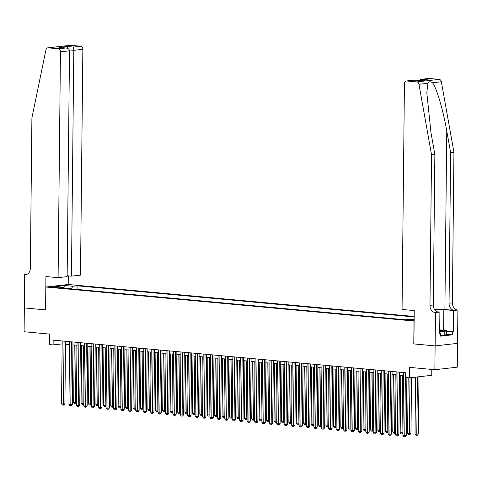 <?xml version="1.0" encoding="UTF-8"?>
<svg xmlns="http://www.w3.org/2000/svg" width="482" height="482" viewBox="0 0 482 482"><rect width="100%" height="100%" fill="white"/><g stroke="black" fill="none" stroke-linecap="round" stroke-linejoin="round"><path stroke-width="0.72" d="M53.375 287.405A3.067 0.307 0.6 0 0 56.623 287.477A3.067 0.307 0.6 0 0 58.376 287.218A3.067 0.307 0.6 0 0 57.25 286.965A3.067 0.307 0.6 0 0 54.002 286.892A3.067 0.307 0.6 0 0 52.249 287.152A3.067 0.307 0.6 0 0 53.375 287.405M414.177 316.469L68.324 284.494L45.923 287.025L414.128 321.042M457.514 343.371L457.261 367.182L434.866 369.712L409.447 367.362L409.339 377.846L431.739 375.315L431.8 369.429M45.923 287.025L45.688 309.896L24.347 307.926L24.1 331.743L49.519 334.092L49.405 344.576L53.116 344.919L62.154 343.895M413.893 343.907L435.113 345.895L434.866 369.712M409.339 377.846L405.627 377.502L405.675 372.737L53.171 340.153L53.116 344.919M414.14 319.97L407.748 320.006L414.134 320.446M64.281 288.242L63.654 287.308L59.419 287.79L405.248 319.759L409.483 319.277L414.146 319.711M63.654 287.308L55.49 286.555L64.696 285.519L72.854 286.272L77.096 285.79L414.171 316.951M413.779 343.919L414.02 321.054M65.522 344.202L69.577 344.576M72.945 344.883L76.999 345.263M80.361 345.57L84.422 345.949M87.784 346.257L91.839 346.63M95.207 346.944L99.262 347.317M102.63 347.63L106.685 348.004M110.047 348.317L114.107 348.691M117.469 349.004L121.524 349.378M124.892 349.685L128.947 350.065M132.315 350.372L136.37 350.751M139.732 351.059L143.787 351.432M147.155 351.746L151.209 352.119M154.577 352.432L158.632 352.806M162 353.119L166.055 353.493M169.417 353.806L173.472 354.18M176.84 354.487L180.895 354.866M184.263 355.174L188.317 355.553M191.685 355.861L195.74 356.234M199.102 356.547L203.157 356.921M206.525 357.234L210.58 357.608M213.948 357.921L218.003 358.295M221.365 358.608L225.425 358.982M228.787 359.295L232.842 359.668M236.21 359.976L240.265 360.355M243.633 360.663L247.688 361.036M251.05 361.349L255.111 361.723M258.473 362.036L262.527 362.41M265.895 362.723L269.95 363.097M273.318 363.41L277.373 363.783M280.735 364.097L284.796 364.47M288.158 364.778L292.213 365.157M295.58 365.464L299.635 365.838M303.003 366.151L307.058 366.525M310.42 366.838L314.481 367.212M317.843 367.525L321.898 367.899M325.266 368.212L329.32 368.585M332.688 368.899L336.743 369.272M340.105 369.58L344.166 369.959M347.528 370.266L351.583 370.64M354.951 370.953L359.006 371.327M362.374 371.64L366.428 372.014M369.79 372.327L373.845 372.7M377.213 373.014L381.268 373.387M384.636 373.701L388.691 374.074M392.059 374.381L396.114 374.761M399.476 375.068L403.53 375.442M77.054 289.423L77.096 285.79M72.854 286.272L71.282 288.887M64.696 285.519L65.016 288.308M405.416 372.713L404.76 435.559L402.904 435.391L403.561 372.544M406.88 377.617L406.272 435.391L404.76 435.559L404.645 436.698L403.904 436.626L402.904 435.391M406.272 435.391L405.248 436.626L404.645 436.698M415.611 377.141L415.014 434.023L418.382 434.023L418.978 376.755M418.382 434.023L417.358 435.258L416.755 435.33L417.466 376.93M416.755 435.33L416.008 435.258L415.014 434.023M439.686 331.363A6.224 0.627 0.6 0 0 442.928 330.953A6.224 0.627 0.6 0 0 442.621 330.616A6.224 0.627 0.6 0 0 439.698 330.254M439.704 329.881L446.471 330.507L446.428 334.321L444.778 335.327L440.614 335.448M446.471 330.507L444.814 331.52L439.686 331.658M444.778 335.327L444.814 331.52M429.088 78.445L421.214 79.301L428.739 78.452A2.874 2.217 83.6 0 1 429.088 78.445L439.216 79.385A2.874 2.217 83.6 0 1 441.355 81.759L453.942 152.276L450.628 152.655L449.055 303.202A6.706 5.175 -96.4 0 0 454.177 310.354L444.898 309.498A12.478 1.253 0.6 0 0 434.306 309.131M450.628 152.655L446.772 131.032C443.241 110.342 436.505 87.549 432.499 82.759C430.39 81.313 428.829 81.494 427.817 83.29L426.817 92.767L430.998 132.809L434.86 154.433L433.282 304.986A6.706 5.175 -96.4 0 0 438.409 312.137L435.095 312.511L435.499 312.547L435.15 345.895L413.893 343.931L414.237 310.583L402.066 309.456L404.434 83.633A2.874 2.217 -96.4 0 1 406.338 80.982A2.874 2.217 -96.4 0 1 406.688 80.976L416.822 81.916L439.216 79.385M453.942 152.276L452.369 302.829A6.706 5.175 -96.4 0 0 457.49 309.98L457.9 310.016L457.551 343.365L435.15 345.895M434.86 154.433L431.547 154.806L429.968 305.359A6.706 5.175 -96.4 0 0 435.095 312.511M427.817 83.29L418.96 84.29L431.547 154.806M446.459 331.224L453.285 331.857L446.459 331.423M439.668 333.195L440.638 333.285L440.608 336.147L452.291 334.821L452.321 331.965M440.638 333.285L439.668 333.393L439.891 312.053L435.499 312.547M457.9 310.016L453.514 310.51L443.826 309.619A10.773 1.085 0.6 0 0 434.409 309.305M453.285 331.857L453.514 310.51M437.084 311.794L439.891 312.053M418.96 84.29A2.874 2.217 -96.4 0 0 416.822 81.916M452.291 334.821L446.428 334.285M421.214 79.301L418.46 80.554M421.852 79.265L428.016 79.831L420.081 80.729L413.857 80.133L420.033 80.699M67.155 275.758L71.444 276.15L80.494 275.132L82.856 49.303L73.806 50.327L69.312 49.911M71.444 276.15L73.806 50.327L73.427 47.055L80.663 46.242L70.529 45.302L48.134 47.832A2.874 2.217 -96.4 0 0 47.778 47.839A2.874 2.217 -96.4 0 0 45.947 49.809L31.908 117.867L30.336 268.42A6.706 5.175 83.6 0 1 25.889 274.601A6.706 5.175 83.6 0 1 25.07 274.607L24.66 274.571L24.311 307.92L45.688 309.872M45.573 309.884L45.923 276.535L58.093 277.662L60.461 51.833A2.874 2.217 -96.4 0 0 58.262 48.772L48.134 47.832M24.66 274.571L27.016 274.306M68.209 284.507L68.299 275.861M58.093 277.662L67.143 276.638L69.51 50.815L60.461 51.833M47.778 47.839L70.179 45.308A2.874 2.217 83.6 0 1 70.529 45.302M80.663 46.242A2.874 2.217 83.6 0 1 82.856 49.303M58.262 48.772L66.022 47.977L60.371 47.477M59.858 47.411L65.498 47.953C67.932 48.134 69.269 49.086 69.51 50.815M59.34 47.387L67.269 46.489L67.613 48.381M397.999 372.032L397.337 434.872L395.487 434.704L396.144 371.857M399.506 372.17L398.855 434.704L397.337 434.872L397.222 436.011L396.481 435.945L395.487 434.704M398.855 434.704L397.831 435.945L397.222 436.011M390.577 371.345L389.92 434.186L388.064 434.017L388.721 371.17M392.089 371.483L391.432 434.017L389.92 434.186L389.805 435.324L389.058 435.258L388.064 434.017M391.432 434.017L390.408 435.258L389.805 435.324M383.154 370.658L382.497 433.505L380.641 433.33L381.298 370.483M384.666 370.797L384.009 433.33L382.497 433.505L382.383 434.637L381.642 434.571L380.641 433.33M384.009 433.33L382.985 434.571L382.383 434.637M375.731 369.971L375.074 432.818L373.219 432.643L373.881 369.802M377.243 370.11L376.587 432.643L375.074 432.818L374.96 433.951L374.219 433.884L373.219 432.643M376.587 432.643L375.568 433.884L374.96 433.951M408.176 377.737L407.591 433.336L409.447 433.505L410.959 433.336L411.544 377.599M410.959 433.336L409.935 434.577L409.332 434.644L410.031 377.768M409.332 434.644L408.591 434.571L407.591 433.336M400.771 375.189L400.168 432.649L402.024 432.818L402.627 375.364M402.928 433.39L402.512 433.89L401.169 433.89L400.168 432.649M401.91 433.957L402.024 432.818L402.934 432.716M393.348 374.502L392.752 431.962L394.601 432.137L395.204 374.677M395.505 432.703L395.095 433.204L393.746 433.204L392.752 431.962M394.487 433.27L394.601 432.137L395.511 432.035M385.931 373.815L385.329 431.276L387.185 431.45L387.787 373.99M388.082 432.017L387.673 432.517L386.323 432.517L385.329 431.276M387.07 432.583L387.185 431.45L388.088 431.348M368.314 369.284L367.652 432.131L365.802 431.956L366.459 369.116M369.821 369.423L369.17 431.962L367.652 432.131L367.537 433.264L366.796 433.198L365.802 431.956M369.17 431.962L368.146 433.198L367.537 433.264M378.509 373.134L377.906 430.589L379.762 430.763L380.364 373.303M380.659 431.336L380.25 431.83L378.906 431.83L377.906 430.589M379.647 431.896L379.762 430.763L380.672 430.661M360.891 368.597L360.235 431.444L358.379 431.276L359.036 368.429M362.404 368.736L361.747 431.276L360.235 431.444L360.12 432.583L359.373 432.511L358.379 431.276M361.747 431.276L360.723 432.511L360.12 432.583M371.086 372.447L370.483 429.908L372.339 430.077L372.941 372.616M373.243 430.649L372.833 431.143L371.483 431.143L370.483 429.908M372.224 431.215L372.339 430.077L373.249 429.974M353.469 367.911L352.812 430.757L350.956 430.589L351.613 367.742M354.981 368.055L354.324 430.589L352.812 430.757L352.697 431.896L351.956 431.824L350.956 430.589M354.324 430.589L353.3 431.824L352.697 431.896M363.663 371.761L363.067 429.221L364.916 429.39L365.519 371.929M365.82 429.962L365.41 430.456L364.061 430.456L363.067 429.221M364.802 430.528L364.916 429.39L365.826 429.287M346.046 367.23L345.389 430.071L343.533 429.902L344.196 367.055M347.558 367.368L346.901 429.902L345.389 430.071L345.275 431.209L344.534 431.137L343.533 429.902M346.901 429.902L345.883 431.143L345.275 431.209M356.246 371.074L355.644 428.534L357.499 428.703L358.102 371.242M358.397 429.275L357.987 429.775L356.638 429.769L355.644 428.534M357.385 429.842L357.499 428.703L358.403 428.6M338.629 366.543L337.972 429.384L336.117 429.215L336.773 366.368M340.135 366.682L339.485 429.215L337.972 429.384L337.852 430.522L337.111 430.456L336.117 429.215M339.485 429.215L338.46 430.456L337.852 430.522M348.823 370.387L348.221 427.847L350.077 428.016L350.679 370.562M350.98 428.588L350.565 429.088L349.221 429.088L348.221 427.847M349.962 429.155L350.077 428.016L350.986 427.914M331.206 365.856L330.55 428.703L328.694 428.528L329.351 365.681M332.719 365.995L332.062 428.528L330.55 428.703L330.435 429.836L329.688 429.769L328.694 428.528M332.062 428.528L331.038 429.769L330.435 429.836M341.401 369.7L340.798 427.16L342.654 427.335L343.256 369.875M343.558 427.902L343.148 428.402L341.798 428.402L340.798 427.16M342.539 428.468L342.654 427.335L343.564 427.233M323.784 365.169L323.127 428.016L321.271 427.841L321.928 365.001M325.296 365.308L324.639 427.841L323.127 428.016L323.012 429.149L322.271 429.082L321.271 427.841M324.639 427.841L323.615 429.082L323.012 429.149M333.978 369.013L333.381 426.474L335.237 426.648L335.834 369.188M336.135 427.215L335.725 427.715L334.375 427.715L333.381 426.474M335.117 427.781L335.237 426.648L336.141 426.546M316.367 364.482L315.704 427.329L313.848 427.154L314.511 364.314M317.873 364.621L317.216 427.16L315.704 427.329L315.589 428.462L314.848 428.396L313.848 427.154M317.216 427.16L316.198 428.396L315.589 428.462M326.561 368.332L325.959 425.787L327.814 425.961L328.417 368.501M328.712 426.534L328.302 427.028L326.953 427.028L325.959 425.787M327.7 427.094L327.814 425.961L328.718 425.859M308.944 363.796L308.287 426.642L306.432 426.474L307.088 363.627M310.45 363.934L309.799 426.474L308.287 426.642L308.167 427.781L307.426 427.709L306.432 426.474M309.799 426.474L308.775 427.709L308.167 427.781M319.138 367.646L318.536 425.106L320.391 425.275L320.994 367.814M321.295 425.847L320.879 426.341L319.536 426.341L318.536 425.106M320.277 426.413L320.391 425.275L321.301 425.172M301.521 363.109L300.864 425.955L299.009 425.787L299.665 362.94M303.033 363.253L302.377 425.787L300.864 425.955L300.75 427.094L300.003 427.022L299.009 425.787M302.377 425.787L301.352 427.022L300.75 427.094M311.715 366.959L311.113 424.419L312.969 424.588L313.571 367.127M313.872 425.16L313.463 425.654L312.113 425.654L311.113 424.419M312.854 425.727L312.969 424.588L313.878 424.485M294.098 362.428L293.442 425.269L291.586 425.1L292.243 362.253M295.611 362.566L294.954 425.1L293.442 425.269L293.327 426.407L292.586 426.335L291.586 425.1M294.954 425.1L293.93 426.341L293.327 426.407M304.293 366.272L303.696 423.732L305.552 423.901L306.148 366.441M306.45 424.473L306.04 424.967L304.69 424.967L303.696 423.732M305.431 425.04L305.552 423.901L306.456 423.798M286.682 361.741L286.019 424.582L284.163 424.413L284.826 361.566M288.188 361.88L287.537 424.413L286.019 424.582L285.904 425.72L285.163 425.654L284.163 424.413M287.537 424.413L286.513 425.654L285.904 425.72M296.876 365.585L296.273 423.045L298.129 423.214L298.732 365.76M299.027 423.786L298.617 424.287L297.267 424.287L296.273 423.045M298.015 424.353L298.129 423.214L299.039 423.112M279.259 361.054L278.602 423.901L276.746 423.726L277.403 360.879M280.765 361.193L280.114 423.726L278.602 423.901L278.482 425.034L277.74 424.967L276.746 423.726M280.114 423.726L279.09 424.967L278.482 425.034M289.453 364.898L288.851 422.359L290.706 422.533L291.309 365.073M291.61 423.1L291.194 423.6L289.851 423.6L288.851 422.359M290.592 423.666L290.706 422.533L291.616 422.431M271.836 360.367L271.179 423.214L269.324 423.039L269.98 360.199M273.348 360.506L272.692 423.039L271.179 423.214L271.065 424.347L270.318 424.281L269.324 423.039M272.692 423.039L271.667 424.281L271.065 424.347M282.03 364.211L281.428 421.672L283.283 421.846L283.886 364.386M284.187 422.413L283.778 422.913L282.428 422.913L281.428 421.672M283.169 422.979L283.283 421.846L284.193 421.744M264.413 359.68L263.756 422.527L261.901 422.353L262.557 359.512M265.925 359.819L265.269 422.359L263.756 422.527L263.642 423.66L262.901 423.594L261.901 422.353M265.269 422.359L264.244 423.594L263.642 423.66M274.613 363.53L274.011 420.985L275.867 421.16L276.463 363.699M276.764 421.732L276.355 422.226L275.005 422.226L274.011 420.985M275.746 422.292L275.867 421.16L276.77 421.057M256.996 358.994L256.334 421.84L254.478 421.672L255.141 358.825M258.503 359.132L257.852 421.672L256.334 421.84L256.219 422.979L255.478 422.907L254.478 421.672M257.852 421.672L256.828 422.907L256.219 422.979M267.191 362.844L266.588 420.304L268.444 420.473L269.046 363.012M269.342 421.045L268.932 421.539L267.582 421.539L266.588 420.304M268.329 421.611L268.444 420.473L269.354 420.37M249.574 358.307L248.917 421.154L247.061 420.985L247.718 358.138M251.08 358.451L250.429 420.985L248.917 421.154L248.796 422.292L248.055 422.22L247.061 420.985M250.429 420.985L249.405 422.22L248.796 422.292M259.768 362.157L259.165 419.617L261.021 419.786L261.624 362.325M261.925 420.358L261.509 420.852L260.166 420.852L259.165 419.617M260.907 420.925L261.021 419.786L261.931 419.683M242.151 357.626L241.494 420.467L239.638 420.298L240.295 357.451M243.663 357.764L243.006 420.298L241.494 420.467L241.38 421.605L240.638 421.533L239.638 420.298M243.006 420.298L241.982 421.539L241.38 421.605M252.345 361.47L251.743 418.93L253.598 419.099L254.201 361.639M254.502 419.671L254.092 420.165L252.743 420.165L251.743 418.93M253.484 420.238L253.598 419.099L254.508 418.997M234.728 356.939L234.071 419.78L232.216 419.611L232.872 356.764M236.24 357.078L235.584 419.611L234.071 419.78L233.957 420.919L233.216 420.852L232.216 419.611M235.584 419.611L234.559 420.852L233.957 420.919M244.928 360.783L244.326 418.243L246.182 418.412L246.778 360.958M247.079 418.985L246.67 419.485L245.32 419.485L244.326 418.243M246.061 419.551L246.182 418.412L247.085 418.31M227.311 356.252L226.648 419.099L224.793 418.924L225.456 356.078M228.817 356.391L228.167 418.924L226.648 419.099L226.534 420.232L225.793 420.165L224.793 418.924M228.167 418.924L227.143 420.165L226.534 420.232M237.506 360.096L236.903 417.557L238.759 417.731L239.361 360.271M239.656 418.298L239.247 418.798L237.903 418.798L236.903 417.557M238.644 418.864L238.759 417.731L239.668 417.629M219.888 355.565L219.232 418.412L217.376 418.237L218.033 355.397M221.401 355.704L220.744 418.237L219.232 418.412L219.111 419.545L218.37 419.479L217.376 418.237M220.744 418.237L219.72 419.479L219.111 419.545M212.466 354.879L211.809 417.725L209.953 417.551L210.61 354.71M213.978 355.017L213.321 417.557L211.809 417.725L211.694 418.858L210.953 418.792L209.953 417.551M213.321 417.557L212.297 418.792L211.694 418.858M205.043 354.192L204.386 417.038L202.53 416.87L203.187 354.023M206.555 354.33L205.898 416.87L204.386 417.038L204.272 418.177L203.531 418.105L202.53 416.87M205.898 416.87L204.874 418.105L204.272 418.177M230.083 359.409L229.48 416.87L231.336 417.044L231.938 359.584M232.24 417.611L231.824 418.111L230.48 418.111L229.48 416.87M231.221 418.177L231.336 417.044L232.246 416.942M222.66 358.728L222.057 416.183L223.913 416.358L224.516 358.897M224.817 416.924L224.407 417.424L223.058 417.424L222.057 416.183M223.799 417.49L223.913 416.358L224.823 416.255M215.243 358.042L214.641 415.502L216.496 415.671L217.099 358.21M217.394 416.243L216.984 416.737L215.635 416.737L214.641 415.502M216.376 416.81L216.496 415.671L217.4 415.568M197.626 353.505L196.963 416.352L195.108 416.183L195.77 353.336M199.132 353.649L198.482 416.183L196.963 416.352L196.849 417.49L196.108 417.418L195.108 416.183M198.482 416.183L197.457 417.418L196.849 417.49M207.82 357.355L207.218 414.815L209.074 414.984L209.676 357.524M209.971 415.556L209.562 416.05L208.218 416.05L207.218 414.815M208.959 416.123L209.074 414.984L209.983 414.882M190.203 352.824L189.547 415.665L187.691 415.496L188.348 352.649M191.715 352.963L191.059 415.496L189.547 415.665L189.426 416.803L188.685 416.731L187.691 415.496M191.059 415.496L190.035 416.737L189.426 416.803M200.398 356.668L199.795 414.128L201.651 414.297L202.253 356.837M202.554 414.869L202.139 415.363L200.795 415.363L199.795 414.128M201.536 415.436L201.651 414.297L202.561 414.195M182.78 352.137L182.124 414.978L180.268 414.809L180.925 351.962M184.293 352.276L183.636 414.809L182.124 414.978L182.009 416.117L181.268 416.05L180.268 414.809M183.636 414.809L182.612 416.05L182.009 416.117M192.975 355.981L192.372 413.442L194.228 413.61L194.83 356.156M195.132 414.183L194.722 414.683L193.372 414.683L192.372 413.442M194.113 414.749L194.228 413.61L195.138 413.508M175.358 351.45L174.701 414.297L172.845 414.122L173.502 351.276M176.87 351.589L176.213 414.122L174.701 414.297L174.586 415.43L173.845 415.363L172.845 414.122M176.213 414.122L175.189 415.363L174.586 415.43M185.558 355.294L184.955 412.755L186.811 412.929L187.414 355.469M187.709 413.496L187.299 413.996L185.95 413.996L184.955 412.755M186.697 414.062L186.811 412.929L187.715 412.827M167.941 350.763L167.278 413.61L165.428 413.436L166.085 350.595M169.447 350.902L168.796 413.436L167.278 413.61L167.164 414.743L166.423 414.677L165.428 413.436M168.796 413.436L167.772 414.677L167.164 414.743M178.135 354.607L177.533 412.068L179.388 412.243L179.991 354.782M180.286 412.809L179.876 413.309L178.533 413.309L177.533 412.068M179.274 413.375L179.388 412.243L180.298 412.14M160.518 350.077L159.861 412.923L158.006 412.749L158.662 349.908M162.03 350.215L161.374 412.755L159.861 412.923L159.747 414.056L159 413.99L158.006 412.749M161.374 412.755L160.349 413.99L159.747 414.056M170.712 353.927L170.11 411.381L171.966 411.556L172.568 354.095M172.869 412.122L172.46 412.622L171.11 412.622L170.11 411.381M171.851 412.688L171.966 411.556L172.875 411.453M153.095 349.39L152.439 412.237L150.583 412.068L151.24 349.221M154.608 349.528L153.951 412.068L152.439 412.237L152.324 413.375L151.583 413.303L150.583 412.068M153.951 412.068L152.927 413.303L152.324 413.375M163.29 353.24L162.693 410.7L164.543 410.869L165.145 353.408M165.447 411.441L165.037 411.935L163.687 411.935L162.693 410.7M164.428 412.008L164.543 410.869L165.453 410.766M145.672 348.703L145.016 411.55L143.16 411.381L143.823 348.534M147.185 348.848L146.528 411.381L145.016 411.55L144.901 412.688L144.16 412.616L143.16 411.381M146.528 411.381L145.51 412.616L144.901 412.688M155.873 352.553L155.27 410.013L157.126 410.182L157.728 352.722M158.024 410.754L157.614 411.248L156.264 411.248L155.27 410.013M157.012 411.321L157.126 410.182L158.03 410.08M138.256 348.022L137.593 410.863L135.743 410.694L136.4 347.847M139.762 348.161L139.111 410.694L137.593 410.863L137.478 412.002L136.737 411.929L135.743 410.694M139.111 410.694L138.087 411.929L137.478 412.002M148.45 351.866L147.847 409.326L149.703 409.495L150.306 352.035M150.607 410.068L150.191 410.562L148.848 410.562L147.847 409.326M149.589 410.634L149.703 409.495L150.613 409.393M130.833 347.335L130.176 410.176L128.32 410.007L128.977 347.161M132.345 347.474L131.688 410.007L130.176 410.176L130.062 411.315L129.315 411.248L128.32 410.007M131.688 410.007L130.664 411.248L130.062 411.315M141.027 351.179L140.425 408.64L142.28 408.808L142.883 351.354M143.184 409.381L142.774 409.881L141.425 409.881L140.425 408.64M142.166 409.947L142.28 408.808L143.19 408.706M123.41 346.648L122.753 409.495L120.898 409.32L121.554 346.474M124.922 346.787L124.266 409.32L122.753 409.495L122.639 410.628L121.898 410.562L120.898 409.32M124.266 409.32L123.241 410.562L122.639 410.628M133.604 350.492L133.008 407.953L134.858 408.127L135.46 350.667M135.761 408.694L135.352 409.194L134.002 409.194L133.008 407.953M134.743 409.26L134.858 408.127L135.767 408.025M115.987 345.962L115.331 408.808L113.475 408.634L114.138 345.793M117.5 346.1L116.843 408.634L115.331 408.808L115.216 409.941L114.475 409.875L113.475 408.634M116.843 408.634L115.825 409.875L115.216 409.941M126.188 349.805L125.585 407.266L127.441 407.441L128.043 349.98M128.339 408.007L127.929 408.507L126.579 408.507L125.585 407.266M127.326 408.573L127.441 407.441L128.345 407.338M108.57 345.275L107.914 408.121L106.058 407.947L106.715 345.106M110.077 345.413L109.426 407.947L107.914 408.121L107.793 409.254L107.052 409.188L106.058 407.947M109.426 407.947L108.402 409.188L107.793 409.254M118.765 349.119L118.162 406.579L120.018 406.754L120.621 349.293M120.922 407.32L120.506 407.82L119.162 407.82L118.162 406.579M119.904 407.886L120.018 406.754L120.928 406.651M101.148 344.588L100.491 407.435L98.635 407.266L99.292 344.419M102.66 344.726L102.003 407.266L100.491 407.435L100.377 408.573L99.629 408.501L98.635 407.266M102.003 407.266L100.979 408.501L100.377 408.573M111.342 348.438L110.74 405.898L112.595 406.067L113.198 348.607M113.499 406.639L113.089 407.133L111.74 407.133L110.74 405.898M112.481 407.206L112.595 406.067L113.505 405.964M93.725 343.901L93.068 406.748L91.212 406.579L91.869 343.732M95.237 344.046L94.58 406.579L93.068 406.748L92.954 407.886L92.213 407.814L91.212 406.579M94.58 406.579L93.556 407.814L92.954 407.886M103.919 347.751L103.323 405.211L105.178 405.38L105.775 347.92M106.076 405.952L105.666 406.447L104.317 406.447L103.323 405.211M105.058 406.519L105.178 405.38L106.082 405.278M86.308 343.22L85.645 406.061L83.79 405.892L84.452 343.045M87.814 343.359L87.158 405.892L85.645 406.061L85.531 407.2L84.79 407.127L83.79 405.892M87.158 405.892L86.139 407.127L85.531 407.2M96.502 347.064L95.9 404.525L97.756 404.693L98.358 347.233M98.653 405.266L98.244 405.76L96.894 405.76L95.9 404.525M97.641 405.832L97.756 404.693L98.659 404.591M78.885 342.533L78.229 405.374L76.373 405.205L77.03 342.359M80.392 342.672L79.741 405.205L78.229 405.374L78.108 406.513L77.367 406.447L76.373 405.205M79.741 405.205L78.717 406.447L78.108 406.513M89.08 346.377L88.477 403.838L90.333 404.006L90.935 346.552M91.237 404.579L90.821 405.079L89.477 405.079L88.477 403.838M90.218 405.145L90.333 404.006L91.243 403.904M71.463 341.846L70.806 404.693L68.95 404.519L69.607 341.672M72.975 341.985L72.318 404.519L70.806 404.693L70.691 405.826L69.944 405.76L68.95 404.519M72.318 404.519L71.294 405.76L70.691 405.826M81.657 345.69L81.054 403.151L82.91 403.326L83.513 345.865M83.814 403.892L83.404 404.392L82.054 404.392L81.054 403.151M82.796 404.458L82.91 403.326L83.82 403.223M64.04 341.16L63.383 404.006L61.527 403.832L62.184 340.991M65.552 341.298L64.895 403.832L63.383 404.006L63.269 405.139L62.527 405.073L61.527 403.832M64.895 403.832L63.871 405.073L63.269 405.139M74.24 345.004L73.638 402.464L75.493 402.639L76.09 345.178M76.391 403.205L75.981 403.705L74.632 403.705L73.638 402.464M75.373 403.771L75.493 402.639L76.397 402.536M412.586 320.488L412.592 319.825M446.772 131.032L444.898 309.498M433.282 304.986L429.968 305.359M449.055 303.202L452.369 302.829M428.016 79.831L420.081 80.729M413.924 80.163L406.688 80.976M441.355 81.759L432.499 82.759M454.177 310.354L457.49 309.98M443.609 330.242L443.826 309.619M67.269 46.489L73.427 47.055M26.697 274.427L25.07 274.607M413.857 80.133L406.338 80.982"/></g></svg>
